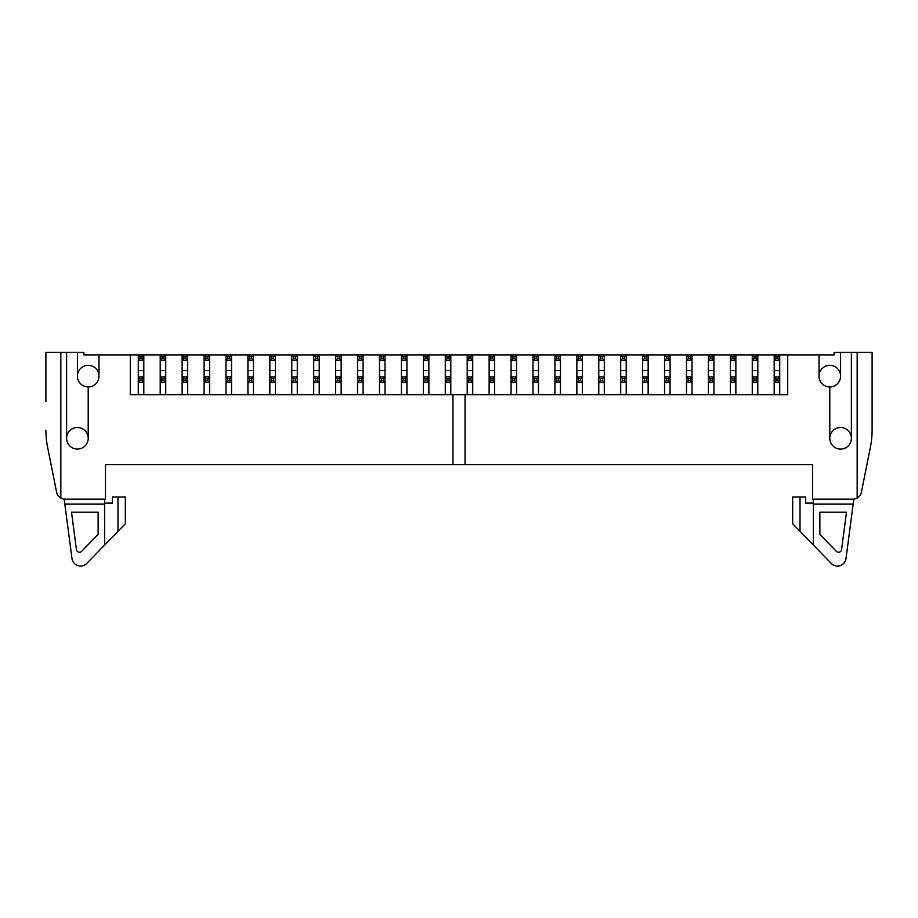 <?xml version="1.0" encoding="UTF-8"?>
<svg xmlns="http://www.w3.org/2000/svg" width="918" height="918" viewBox="0 0 918 918"><rect width="100%" height="100%" fill="white"/><g stroke="black" fill="none" stroke-linecap="round" stroke-linejoin="round"><path stroke-width="1.38" d="M819.866 512.187L819.866 534.379L836.344 551.316A3.064 3.064 0 0 0 841.576 549.584L846.488 512.187L819.866 512.187M813.394 499.151L813.394 503.121L805.625 503.121L805.625 496.982L800.014 496.982L800.014 531.293L813.394 545.062L813.394 504.131L853.166 504.131L853.82 499.105M813.394 545.062L831.26 563.434A8.629 8.629 0 0 0 846.006 558.546L853.166 504.131M800.014 496.982L792.67 496.982L792.67 523.742L800.014 531.293M777.994 356.712L775.928 356.712L775.928 358.777L774.195 360.51L774.195 354.979L779.726 354.979L779.726 360.51L777.994 358.777L777.994 356.712L779.726 354.979L819.005 354.979L819.005 376.128A10.787 10.787 0 0 0 829.792 386.926L829.792 438.288A10.787 10.787 0 0 0 840.59 449.086A10.787 10.787 0 0 0 851.376 438.288A10.787 10.787 0 0 1 835.196 447.64A10.787 10.787 0 0 1 835.196 428.947A10.787 10.787 0 0 1 851.376 438.288L851.376 352.386L857.171 352.386L857.171 498.049A8.629 8.629 0 0 0 861.405 492.22L870.425 447.1A86.338 86.338 0 0 0 872.1 430.175L872.1 352.386L857.171 352.386M104.606 545.062L86.74 563.434A8.629 8.629 0 0 1 71.994 558.546L64.834 504.131L104.606 504.131L104.606 545.062L117.986 531.293L117.986 496.982L112.375 496.982L112.375 503.121L104.606 503.121L104.606 499.151M64.18 499.105L64.834 504.131M117.986 496.982L125.33 496.982L125.33 523.742L117.986 531.293M98.134 534.379L98.134 512.187L71.512 512.187L76.423 549.584A3.064 3.064 0 0 0 81.656 551.316L98.134 534.379M45.9 401.602L45.9 352.386L66.624 352.386L66.624 438.288A10.787 10.787 0 0 1 77.41 427.501A10.787 10.787 0 0 1 88.208 438.288A10.787 10.787 0 0 1 77.41 449.086A10.787 10.787 0 0 1 66.624 438.288A10.787 10.787 0 0 0 77.41 449.086A10.787 10.787 0 0 0 88.208 438.288L88.208 386.926A10.787 10.787 0 0 0 98.995 376.128A10.787 10.787 0 0 0 88.208 365.341A10.787 10.787 0 0 0 77.41 376.128L77.41 352.386L83.882 352.386L83.882 354.979L143.805 354.979L143.805 360.51L138.274 360.51L138.274 354.979L140.006 356.712L140.006 358.777L138.274 360.51L138.274 376.908L143.805 376.908L143.805 382.439L138.274 382.439L138.274 376.908L140.006 378.641L140.006 380.706L138.274 382.439L138.274 394.694M231.52 394.694L231.52 382.439L229.787 380.706L229.787 378.641L227.721 378.641L227.721 380.706L225.989 382.439L225.989 376.908L231.52 376.908L231.52 382.439L225.989 382.439L225.989 394.694M227.721 380.706L229.787 380.706M229.787 378.641L231.52 376.908L231.52 360.51L225.989 360.51L225.989 354.979L231.52 354.979L231.52 360.51L229.787 358.777L229.787 356.712L231.52 354.979L253.448 354.979L253.448 360.51L247.917 360.51L247.917 354.979L249.639 356.712L249.639 358.777L247.917 360.51L247.917 376.908L253.448 376.908L253.448 382.439L247.917 382.439L247.917 376.908L249.639 378.641L249.639 380.706L247.917 382.439L247.917 394.694M227.721 378.641L225.989 376.908L225.989 360.51L227.721 358.777L229.787 358.777M143.805 394.694L143.805 382.439L142.072 380.706L142.072 378.641L143.805 376.908L143.805 360.51L142.072 358.777L142.072 356.712L143.805 354.979L165.733 354.979L165.733 360.51L160.202 360.51L160.202 354.979L161.935 356.712L161.935 358.777L160.202 360.51L160.202 376.908L165.733 376.908L165.733 382.439L160.202 382.439L160.202 376.908L161.935 378.641L161.935 380.706L160.202 382.439L160.202 394.694M140.006 380.706L142.072 380.706M142.072 378.641L140.006 378.641M165.733 394.694L165.733 382.439L164.001 380.706L164.001 378.641L165.733 376.908L165.733 360.51L164.001 358.777L164.001 356.712L165.733 354.979L187.662 354.979L187.662 360.51L182.131 360.51L182.131 354.979L183.864 356.712L183.864 358.777L182.131 360.51L182.131 376.908L187.662 376.908L187.662 382.439L182.131 382.439L182.131 376.908L183.864 378.641L183.864 380.706L182.131 382.439L182.131 394.694M161.935 380.706L164.001 380.706M164.001 378.641L161.935 378.641M187.662 394.694L187.662 382.439L185.929 380.706L185.929 378.641L187.662 376.908L187.662 360.51L185.929 358.777L185.929 356.712L187.662 354.979L209.591 354.979L209.591 360.51L204.06 360.51L204.06 354.979L205.793 356.712L205.793 358.777L204.06 360.51L204.06 376.908L209.591 376.908L209.591 382.439L204.06 382.439L204.06 376.908L205.793 378.641L205.793 380.706L204.06 382.439L204.06 394.694M183.864 380.706L185.929 380.706M185.929 378.641L183.864 378.641M209.591 394.694L209.591 382.439L207.858 380.706L207.858 378.641L209.591 376.908L209.591 360.51L207.858 358.777L207.858 356.712L209.591 354.979L225.989 354.979L227.721 356.712L227.721 358.777M205.793 380.706L207.858 380.706M207.858 378.641L205.793 378.641M253.448 394.694L253.448 382.439L251.716 380.706L251.716 378.641L253.448 376.908L253.448 360.51L251.716 358.777L251.716 356.712L253.448 354.979L275.366 354.979L275.366 360.51L269.846 360.51L269.846 354.979L271.567 356.712L271.567 358.777L269.846 360.51L269.846 376.908L275.366 376.908L275.366 382.439L269.846 382.439L269.846 376.908L271.567 378.641L271.567 380.706L269.846 382.439L269.846 394.694M249.639 380.706L251.716 380.706M251.716 378.641L249.639 378.641M275.366 394.694L275.366 382.439L273.644 380.706L273.644 378.641L275.366 376.908L275.366 360.51L273.644 358.777L273.644 356.712L275.366 354.979L297.294 354.979L297.294 360.51L291.775 360.51L291.775 354.979L293.496 356.712L293.496 358.777L291.775 360.51L291.775 376.908L297.294 376.908L297.294 382.439L291.775 382.439L291.775 376.908L293.496 378.641L293.496 380.706L291.775 382.439L291.775 394.694M271.567 380.706L273.644 380.706M273.644 378.641L271.567 378.641M297.294 394.694L297.294 382.439L295.573 380.706L295.573 378.641L297.294 376.908L297.294 360.51L295.573 358.777L295.573 356.712L297.294 354.979L319.223 354.979L319.223 360.51L313.704 360.51L313.704 354.979L315.425 356.712L315.425 358.777L313.704 360.51L313.704 376.908L319.223 376.908L319.223 382.439L313.704 382.439L313.704 376.908L315.425 378.641L315.425 380.706L313.704 382.439L313.704 394.694M293.496 380.706L295.573 380.706M295.573 378.641L293.496 378.641M319.223 394.694L319.223 382.439L317.502 380.706L317.502 378.641L319.223 376.908L319.223 360.51L317.502 358.777L317.502 356.712L319.223 354.979L341.152 354.979L341.152 360.51L335.632 360.51L335.632 354.979L337.354 356.712L337.354 358.777L335.632 360.51L335.632 376.908L341.152 376.908L341.152 382.439L335.632 382.439L335.632 376.908L337.354 378.641L337.354 380.706L335.632 382.439L335.632 394.694M315.425 380.706L317.502 380.706M317.502 378.641L315.425 378.641M341.152 394.694L341.152 382.439L339.43 380.706L339.43 378.641L341.152 376.908L341.152 360.51L339.43 358.777L339.43 356.712L341.152 354.979L363.08 354.979L363.08 360.51L357.561 360.51L357.561 354.979L359.282 356.712L359.282 358.777L357.561 360.51L357.561 376.908L363.08 376.908L363.08 382.439L357.561 382.439L357.561 376.908L359.282 378.641L359.282 380.706L357.561 382.439L357.561 394.694M337.354 380.706L339.43 380.706M339.43 378.641L337.354 378.641M363.08 394.694L363.08 382.439L361.359 380.706L361.359 378.641L363.08 376.908L363.08 360.51L361.359 358.777L361.359 356.712L363.08 354.979L385.009 354.979L385.009 360.51L379.49 360.51L379.49 354.979L381.211 356.712L381.211 358.777L379.49 360.51L379.49 376.908L385.009 376.908L385.009 382.439L379.49 382.439L379.49 376.908L381.211 378.641L381.211 380.706L379.49 382.439L379.49 394.694M359.282 380.706L361.359 380.706M361.359 378.641L359.282 378.641M385.009 394.694L385.009 382.439L383.288 380.706L383.288 378.641L385.009 376.908L385.009 360.51L383.288 358.777L383.288 356.712L385.009 354.979L406.938 354.979L406.938 360.51L401.418 360.51L401.418 354.979L403.14 356.712L403.14 358.777L401.418 360.51L401.418 376.908L406.938 376.908L406.938 382.439L401.418 382.439L401.418 376.908L403.14 378.641L403.14 380.706L401.418 382.439L401.418 394.694M381.211 380.706L383.288 380.706M383.288 378.641L381.211 378.641M406.938 394.694L406.938 382.439L405.217 380.706L405.217 378.641L406.938 376.908L406.938 360.51L405.217 358.777L405.217 356.712L406.938 354.979L428.867 354.979L428.867 360.51L423.347 360.51L423.347 354.979L425.068 356.712L425.068 358.777L423.347 360.51L423.347 376.908L428.867 376.908L428.867 382.439L423.347 382.439L423.347 376.908L425.068 378.641L425.068 380.706L423.347 382.439L423.347 394.694M403.14 380.706L405.217 380.706M405.217 378.641L403.14 378.641M428.867 394.694L428.867 382.439L427.145 380.706L427.145 378.641L428.867 376.908L428.867 360.51L427.145 358.777L427.145 356.712L428.867 354.979L450.795 354.979L450.795 360.51L445.276 360.51L445.276 354.979L446.997 356.712L446.997 358.777L445.276 360.51L445.276 376.908L450.795 376.908L450.795 382.439L445.276 382.439L445.276 376.908L446.997 378.641L446.997 380.706L445.276 382.439L445.276 394.694M425.068 380.706L427.145 380.706M427.145 378.641L425.068 378.641M450.795 394.694L450.795 382.439L449.074 380.706L449.074 378.641L450.795 376.908L450.795 360.51L449.074 358.777L449.074 356.712L450.795 354.979L472.724 354.979L472.724 360.51L467.205 360.51L467.205 354.979L468.926 356.712L468.926 358.777L467.205 360.51L467.205 376.908L472.724 376.908L472.724 382.439L467.205 382.439L467.205 376.908L468.926 378.641L468.926 380.706L467.205 382.439L467.205 394.694M446.997 380.706L449.074 380.706M449.074 378.641L446.997 378.641M472.724 394.694L472.724 382.439L471.003 380.706L471.003 378.641L472.724 376.908L472.724 360.51L471.003 358.777L471.003 356.712L472.724 354.979L494.653 354.979L494.653 360.51L489.133 360.51L489.133 354.979L490.855 356.712L490.855 358.777L489.133 360.51L489.133 376.908L494.653 376.908L494.653 382.439L489.133 382.439L489.133 376.908L490.855 378.641L490.855 380.706L489.133 382.439L489.133 394.694M468.926 380.706L471.003 380.706M471.003 378.641L468.926 378.641M494.653 394.694L494.653 382.439L492.932 380.706L492.932 378.641L494.653 376.908L494.653 360.51L492.932 358.777L492.932 356.712L494.653 354.979L516.582 354.979L516.582 360.51L511.062 360.51L511.062 354.979L512.783 356.712L512.783 358.777L511.062 360.51L511.062 376.908L516.582 376.908L516.582 382.439L511.062 382.439L511.062 376.908L512.783 378.641L512.783 380.706L511.062 382.439L511.062 394.694M490.855 380.706L492.932 380.706M492.932 378.641L490.855 378.641M516.582 394.694L516.582 382.439L514.86 380.706L514.86 378.641L516.582 376.908L516.582 360.51L514.86 358.777L514.86 356.712L516.582 354.979L538.51 354.979L538.51 360.51L532.991 360.51L532.991 354.979L534.712 356.712L534.712 358.777L532.991 360.51L532.991 376.908L538.51 376.908L538.51 382.439L532.991 382.439L532.991 376.908L534.712 378.641L534.712 380.706L532.991 382.439L532.991 394.694M512.783 380.706L514.86 380.706M514.86 378.641L512.783 378.641M538.51 394.694L538.51 382.439L536.789 380.706L536.789 378.641L538.51 376.908L538.51 360.51L536.789 358.777L536.789 356.712L538.51 354.979L560.439 354.979L560.439 360.51L554.92 360.51L554.92 354.979L556.641 356.712L556.641 358.777L554.92 360.51L554.92 376.908L560.439 376.908L560.439 382.439L554.92 382.439L554.92 376.908L556.641 378.641L556.641 380.706L554.92 382.439L554.92 394.694M534.712 380.706L536.789 380.706M536.789 378.641L534.712 378.641M560.439 394.694L560.439 382.439L558.718 380.706L558.718 378.641L560.439 376.908L560.439 360.51L558.718 358.777L558.718 356.712L560.439 354.979L582.368 354.979L582.368 360.51L576.848 360.51L576.848 354.979L578.569 356.712L578.569 358.777L576.848 360.51L576.848 376.908L582.368 376.908L582.368 382.439L576.848 382.439L576.848 376.908L578.569 378.641L578.569 380.706L576.848 382.439L576.848 394.694M556.641 380.706L558.718 380.706M558.718 378.641L556.641 378.641M582.368 394.694L582.368 382.439L580.646 380.706L580.646 378.641L582.368 376.908L582.368 360.51L580.646 358.777L580.646 356.712L582.368 354.979L604.296 354.979L604.296 360.51L598.777 360.51L598.777 354.979L600.498 356.712L600.498 358.777L598.777 360.51L598.777 376.908L604.296 376.908L604.296 382.439L598.777 382.439L598.777 376.908L600.498 378.641L600.498 380.706L598.777 382.439L598.777 394.694M578.569 380.706L580.646 380.706M580.646 378.641L578.569 378.641M604.296 394.694L604.296 382.439L602.575 380.706L602.575 378.641L604.296 376.908L604.296 360.51L602.575 358.777L602.575 356.712L604.296 354.979L626.225 354.979L626.225 360.51L620.706 360.51L620.706 354.979L622.427 356.712L622.427 358.777L620.706 360.51L620.706 376.908L626.225 376.908L626.225 382.439L620.706 382.439L620.706 376.908L622.427 378.641L622.427 380.706L620.706 382.439L620.706 394.694M600.498 380.706L602.575 380.706M602.575 378.641L600.498 378.641M626.225 394.694L626.225 382.439L624.504 380.706L624.504 378.641L626.225 376.908L626.225 360.51L624.504 358.777L624.504 356.712L626.225 354.979L648.154 354.979L648.154 360.51L642.634 360.51L642.634 354.979L644.356 356.712L644.356 358.777L642.634 360.51L642.634 376.908L648.154 376.908L648.154 382.439L642.634 382.439L642.634 376.908L644.356 378.641L644.356 380.706L642.634 382.439L642.634 394.694M622.427 380.706L624.504 380.706M624.504 378.641L622.427 378.641M648.154 394.694L648.154 382.439L646.433 380.706L646.433 378.641L648.154 376.908L648.154 360.51L646.433 358.777L646.433 356.712L648.154 354.979L670.083 354.979L670.083 360.51L664.552 360.51L664.552 354.979L666.284 356.712L666.284 358.777L664.552 360.51L664.552 376.908L670.083 376.908L670.083 382.439L664.552 382.439L664.552 376.908L666.284 378.641L666.284 380.706L664.552 382.439L664.552 394.694M644.356 380.706L646.433 380.706M646.433 378.641L644.356 378.641M670.083 394.694L670.083 382.439L668.361 380.706L668.361 378.641L670.083 376.908L670.083 360.51L668.361 358.777L668.361 356.712L670.083 354.979L692.011 354.979L692.011 360.51L686.48 360.51L686.48 354.979L688.213 356.712L688.213 358.777L686.48 360.51L686.48 376.908L692.011 376.908L692.011 382.439L686.48 382.439L686.48 376.908L688.213 378.641L688.213 380.706L686.48 382.439L686.48 394.694M666.284 380.706L668.361 380.706M668.361 378.641L666.284 378.641M692.011 394.694L692.011 382.439L690.279 380.706L690.279 378.641L692.011 376.908L692.011 360.51L690.279 358.777L690.279 356.712L692.011 354.979L713.94 354.979L713.94 360.51L708.409 360.51L708.409 354.979L710.142 356.712L710.142 358.777L708.409 360.51L708.409 376.908L713.94 376.908L713.94 382.439L708.409 382.439L708.409 376.908L710.142 378.641L710.142 380.706L708.409 382.439L708.409 394.694M688.213 380.706L690.279 380.706M690.279 378.641L688.213 378.641M713.94 394.694L713.94 382.439L712.207 380.706L712.207 378.641L713.94 376.908L713.94 360.51L712.207 358.777L712.207 356.712L713.94 354.979L735.869 354.979L735.869 360.51L730.338 360.51L730.338 354.979L732.071 356.712L732.071 358.777L730.338 360.51L730.338 376.908L735.869 376.908L735.869 382.439L730.338 382.439L730.338 376.908L732.071 378.641L732.071 380.706L730.338 382.439L730.338 394.694M710.142 380.706L712.207 380.706M712.207 378.641L710.142 378.641M735.869 394.694L735.869 382.439L734.136 380.706L734.136 378.641L735.869 376.908L735.869 360.51L734.136 358.777L734.136 356.712L735.869 354.979L757.798 354.979L757.798 360.51L752.267 360.51L752.267 354.979L753.999 356.712L753.999 358.777L752.267 360.51L752.267 376.908L757.798 376.908L757.798 382.439L752.267 382.439L752.267 376.908L753.999 378.641L753.999 380.706L752.267 382.439L752.267 394.694M732.071 380.706L734.136 380.706M734.136 378.641L732.071 378.641M757.798 394.694L757.798 382.439L756.065 380.706L756.065 378.641L757.798 376.908L757.798 360.51L756.065 358.777L756.065 356.712L757.798 354.979L774.195 354.979L775.928 356.712M753.999 380.706L756.065 380.706M756.065 378.641L753.999 378.641M779.726 394.694L779.726 382.439L777.994 380.706L777.994 378.641L775.928 378.641L775.928 380.706L774.195 382.439L774.195 376.908L779.726 376.908L779.726 382.439L774.195 382.439L774.195 394.694M775.928 380.706L777.994 380.706M777.994 378.641L779.726 376.908L779.726 360.51L774.195 360.51L774.195 376.908L775.928 378.641M229.787 356.712L227.721 356.712M140.006 358.777L142.072 358.777M142.072 356.712L140.006 356.712M161.935 358.777L164.001 358.777M164.001 356.712L161.935 356.712M183.864 358.777L185.929 358.777M185.929 356.712L183.864 356.712M205.793 358.777L207.858 358.777M207.858 356.712L205.793 356.712M249.639 358.777L251.716 358.777M251.716 356.712L249.639 356.712M271.567 358.777L273.644 358.777M273.644 356.712L271.567 356.712M293.496 358.777L295.573 358.777M295.573 356.712L293.496 356.712M315.425 358.777L317.502 358.777M317.502 356.712L315.425 356.712M337.354 358.777L339.43 358.777M339.43 356.712L337.354 356.712M359.282 358.777L361.359 358.777M361.359 356.712L359.282 356.712M381.211 358.777L383.288 358.777M383.288 356.712L381.211 356.712M403.14 358.777L405.217 358.777M405.217 356.712L403.14 356.712M425.068 358.777L427.145 358.777M427.145 356.712L425.068 356.712M446.997 358.777L449.074 358.777M449.074 356.712L446.997 356.712M468.926 358.777L471.003 358.777M471.003 356.712L468.926 356.712M490.855 358.777L492.932 358.777M492.932 356.712L490.855 356.712M512.783 358.777L514.86 358.777M514.86 356.712L512.783 356.712M534.712 358.777L536.789 358.777M536.789 356.712L534.712 356.712M556.641 358.777L558.718 358.777M558.718 356.712L556.641 356.712M578.569 358.777L580.646 358.777M580.646 356.712L578.569 356.712M600.498 358.777L602.575 358.777M602.575 356.712L600.498 356.712M622.427 358.777L624.504 358.777M624.504 356.712L622.427 356.712M644.356 358.777L646.433 358.777M646.433 356.712L644.356 356.712M666.284 358.777L668.361 358.777M668.361 356.712L666.284 356.712M688.213 358.777L690.279 358.777M690.279 356.712L688.213 356.712M710.142 358.777L712.207 358.777M712.207 356.712L710.142 356.712M732.071 358.777L734.136 358.777M734.136 356.712L732.071 356.712M753.999 358.777L756.065 358.777M756.065 356.712L753.999 356.712M775.928 358.777L777.994 358.777M752.267 370.516L757.798 370.516M787.713 354.979L787.713 394.694L130.287 394.694L130.287 354.979M851.376 352.386L834.118 352.386L834.118 354.979L819.005 354.979M857.171 498.049A8.629 8.629 0 0 1 852.937 499.151L812.533 499.151L812.533 464.623L465.047 464.623L465.047 394.694M452.953 394.694L452.953 464.623L465.047 464.623M452.953 464.623L105.467 464.623L105.467 499.151L65.063 499.151A8.629 8.629 0 0 1 60.829 498.049L60.829 352.386M829.792 438.288A10.787 10.787 0 0 1 840.59 427.501A10.787 10.787 0 0 1 851.376 438.288M819.005 376.128A10.787 10.787 0 0 1 829.792 365.341A10.787 10.787 0 0 1 840.59 376.128A10.787 10.787 0 0 1 829.792 386.926M66.624 352.386L77.41 352.386M88.208 386.926A10.787 10.787 0 0 1 77.41 376.128M98.995 354.979L98.995 376.128M708.409 370.516L713.94 370.516M730.338 370.516L735.869 370.516M774.195 370.516L779.726 370.516M138.274 370.516L143.805 370.516M160.202 370.516L165.733 370.516M182.131 370.516L187.662 370.516M204.06 370.516L209.591 370.516M225.989 370.516L231.52 370.516M247.917 370.516L253.448 370.516M269.846 370.516L275.366 370.516M291.775 370.516L297.294 370.516M313.704 370.516L319.223 370.516M335.632 370.516L341.152 370.516M357.561 370.516L363.08 370.516M379.49 370.516L385.009 370.516M401.418 370.516L406.938 370.516M423.347 370.516L428.867 370.516M445.276 370.516L450.795 370.516M467.205 370.516L472.724 370.516M489.133 370.516L494.653 370.516M511.062 370.516L516.582 370.516M532.991 370.516L538.51 370.516M554.92 370.516L560.439 370.516M576.848 370.516L582.368 370.516M598.777 370.516L604.296 370.516M620.706 370.516L626.225 370.516M642.634 370.516L648.154 370.516M664.552 370.516L670.083 370.516M686.48 370.516L692.011 370.516M861.405 492.22L870.425 447.1M872.1 401.602L872.1 430.175M840.59 352.386L840.59 376.128M45.9 430.175A86.338 86.338 0 0 0 47.575 447.1L56.595 492.22A8.629 8.629 0 0 0 60.829 498.049M812.533 464.623L777.994 464.623M775.928 464.623L756.065 464.623M753.999 464.623L734.136 464.623M732.071 464.623L712.207 464.623M710.142 464.623L690.279 464.623M688.213 464.623L668.361 464.623M666.284 464.623L646.433 464.623M644.356 464.623L624.504 464.623M622.427 464.623L602.575 464.623M600.498 464.623L580.646 464.623M578.569 464.623L558.718 464.623M556.641 464.623L536.789 464.623M534.712 464.623L514.86 464.623M512.783 464.623L492.932 464.623M490.855 464.623L477.349 464.623M440.651 464.623L427.145 464.623M425.068 464.623L405.217 464.623M403.14 464.623L383.288 464.623M381.211 464.623L361.359 464.623M359.282 464.623L339.43 464.623M337.354 464.623L317.502 464.623M315.425 464.623L295.573 464.623M293.496 464.623L273.644 464.623M271.567 464.623L251.716 464.623M249.639 464.623L229.787 464.623M227.721 464.623L207.858 464.623M205.793 464.623L185.929 464.623M183.864 464.623L164.001 464.623M161.935 464.623L142.072 464.623M140.006 464.623L105.467 464.623M47.575 447.1L56.595 492.22"/></g></svg>
